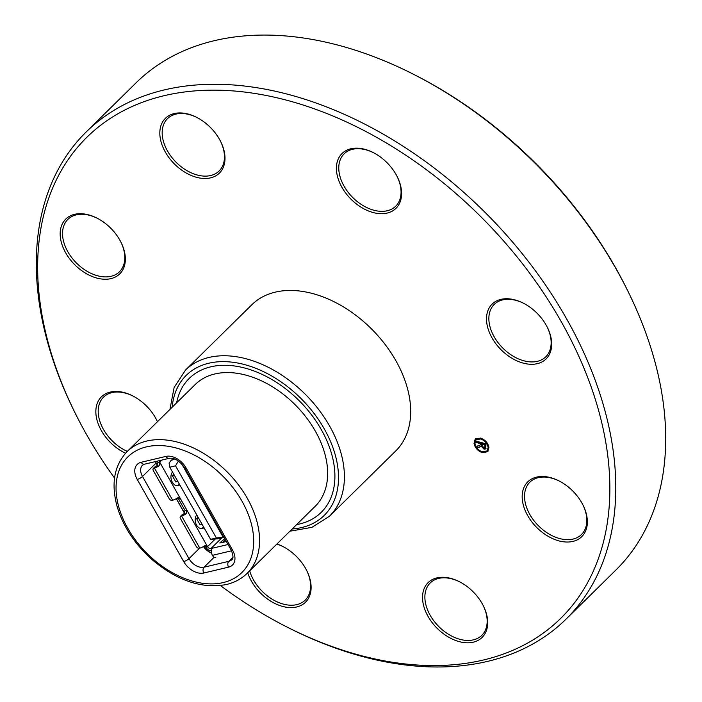 <?xml version="1.0" encoding="UTF-8"?>
<svg xmlns="http://www.w3.org/2000/svg" width="702" height="702" viewBox="0 0 702 702"><rect width="100%" height="100%" fill="white"/><g stroke="black" fill="none" stroke-linecap="round" stroke-linejoin="round"><path stroke-width="1.05" d="M500.912 299.368A38.461 25.641 45.4 0 1 523.332 303.159A38.461 25.641 45.4 0 1 547.516 327.702A38.461 25.641 45.4 0 1 535.81 363.961A38.461 25.641 45.4 0 1 491.576 337.074A38.461 25.641 45.4 0 1 500.912 299.368M350.816 148.78A38.461 25.641 45.4 0 1 373.245 152.571A38.461 25.641 45.4 0 1 397.429 177.115A38.461 25.641 45.4 0 1 385.714 213.373A38.461 25.641 45.4 0 1 341.479 186.478A38.461 25.641 45.4 0 1 350.816 148.78M174.228 113.557A38.461 25.641 45.4 0 1 196.648 117.348A38.461 25.641 45.4 0 1 220.832 141.892A38.461 25.641 45.4 0 1 209.126 178.15A38.461 25.641 45.4 0 1 164.891 151.255A38.461 25.641 45.4 0 1 174.228 113.557M74.579 214.329A38.461 25.641 45.4 0 1 96.999 218.12A38.461 25.641 45.4 0 1 121.183 242.664A38.461 25.641 45.4 0 1 109.477 278.922A38.461 25.641 45.4 0 1 65.242 252.036A38.461 25.641 45.4 0 1 74.579 214.329M125.553 453.246A38.461 25.641 45.4 0 1 96.867 419.542A38.461 25.641 45.4 0 1 110.24 392.076A38.461 25.641 45.4 0 1 132.669 395.858A38.461 25.641 45.4 0 1 156.853 420.401A38.461 25.641 45.4 0 1 157.467 421.709M276.948 543.98A38.461 25.641 45.4 0 1 282.766 546.454A38.461 25.641 45.4 0 1 306.941 570.998A38.461 25.641 45.4 0 1 291.883 607.581A38.461 25.641 45.4 0 1 247.718 572.771M436.934 577.886A38.461 25.641 45.4 0 1 459.354 581.677A38.461 25.641 45.4 0 1 483.538 606.221A38.461 25.641 45.4 0 1 471.832 642.479A38.461 25.641 45.4 0 1 427.597 615.584A38.461 25.641 45.4 0 1 436.934 577.886M536.582 477.114A38.461 25.641 45.4 0 1 559.003 480.896A38.461 25.641 45.4 0 1 583.187 505.44A38.461 25.641 45.4 0 1 571.481 541.698A38.461 25.641 45.4 0 1 527.246 514.812A38.461 25.641 45.4 0 1 536.582 477.114M220.454 585.556A337.636 225.044 -134.6 0 0 286.548 626.798A337.636 225.044 -134.6 0 0 602.272 424.894A337.636 225.044 -134.6 0 0 164.119 95.7A337.636 225.044 -134.6 0 0 74.307 411.363A337.636 225.044 -134.6 0 0 114.558 478.062M169.937 409.424L174.131 387.478L185.504 370.086L251.781 304.8A102.571 68.366 45.4 0 1 275.263 292.146A102.571 68.366 45.4 0 1 385.31 344.708A102.571 68.366 45.4 0 1 395.752 450.938L329.475 516.224L311.925 527.342L289.917 531.203M474.034 443.348L475.219 439.057L480.563 438.083C485.179 439.742 487.969 442.857 488.943 447.42L487.75 451.693L482.406 452.676C477.799 451.017 475.008 447.911 474.034 443.348L475.482 438.82M565.987 619.199L615.917 570.006A341.909 227.896 -134.6 0 0 628.58 292.523A341.909 227.896 -134.6 0 0 413.653 74.359A341.909 227.896 -134.6 0 0 214.303 40.698A341.909 227.896 -134.6 0 0 136.012 82.88L86.083 132.073A341.909 227.896 45.4 0 1 164.373 89.891A341.909 227.896 45.4 0 1 531.177 265.11A341.909 227.896 45.4 0 1 565.987 619.199A341.909 227.896 45.4 0 1 288.346 627.711L286.548 626.798M74.307 411.363L73.42 409.547A341.909 227.896 45.4 0 1 86.083 132.073M559.371 481.089A36.758 24.5 -134.6 0 0 538.294 477.65A36.758 24.5 -134.6 0 0 529.878 482.177A36.758 24.5 -134.6 0 0 538.223 525.552A36.758 24.5 -134.6 0 0 581.467 534.547A36.758 24.5 -134.6 0 0 583.002 505.071M459.722 581.861A36.758 24.5 -134.6 0 0 438.645 578.422A36.758 24.5 -134.6 0 0 430.229 582.958A36.758 24.5 -134.6 0 0 438.575 626.333A36.758 24.5 -134.6 0 0 481.818 635.319A36.758 24.5 -134.6 0 0 483.353 605.852M249.658 570.866A36.758 24.5 -134.6 0 0 274.815 600.719A36.758 24.5 -134.6 0 0 305.23 600.096A36.758 24.5 -134.6 0 0 306.765 570.629M283.125 546.639A36.758 24.5 -134.6 0 0 276.825 544.094M133.038 396.051A36.758 24.5 -134.6 0 0 111.96 392.611A36.758 24.5 -134.6 0 0 103.545 397.148A36.758 24.5 -134.6 0 0 101.378 425.228A36.758 24.5 -134.6 0 0 127.334 451.404M157.441 421.735A36.758 24.5 -134.6 0 0 156.669 420.042M97.367 218.304A36.758 24.5 -134.6 0 0 76.29 214.865A36.758 24.5 -134.6 0 0 67.875 219.401A36.758 24.5 -134.6 0 0 76.22 262.776A36.758 24.5 -134.6 0 0 119.463 271.771A36.758 24.5 -134.6 0 0 120.998 242.295M197.016 117.532A36.758 24.5 -134.6 0 0 175.939 114.093A36.758 24.5 -134.6 0 0 167.524 118.629A36.758 24.5 -134.6 0 0 175.869 162.004A36.758 24.5 -134.6 0 0 219.112 170.99A36.758 24.5 -134.6 0 0 220.647 141.523M373.604 152.755A36.758 24.5 -134.6 0 0 352.536 149.315A36.758 24.5 -134.6 0 0 344.12 153.852A36.758 24.5 -134.6 0 0 352.465 197.227A36.758 24.5 -134.6 0 0 395.709 206.212A36.758 24.5 -134.6 0 0 397.244 176.746M523.701 303.343A36.758 24.5 -134.6 0 0 502.623 299.903A36.758 24.5 -134.6 0 0 494.208 304.44A36.758 24.5 -134.6 0 0 502.553 347.815A36.758 24.5 -134.6 0 0 545.796 356.8A36.758 24.5 -134.6 0 0 547.332 327.334M413.653 74.359L415.452 75.272A337.636 225.044 45.4 0 1 627.693 290.716L628.58 292.523M487.978 451.439L482.406 452.676M482.897 452.193C478.29 450.535 475.5 447.428 474.526 442.865M487.223 450.649L488.531 446.683C487.671 442.681 485.214 439.952 481.168 438.504L476.254 439.61M488.039 447.165C487.179 443.164 484.722 440.435 480.677 438.987L475.991 439.838L474.938 443.594C475.798 447.595 478.246 450.324 482.292 451.772L486.986 450.903L488.531 446.683M481.168 438.504L480.677 438.987M486.012 448.622L484.599 448.683L481.73 445.647L479.677 447.174L477.29 447.674L477.079 446.007L479.238 445.656L480.694 444.515L480.589 443.682L476.649 442.602L476.474 441.225L485.933 443.804L485.784 448.903L484.108 449.166L481.239 446.13L480.984 446.595M480.651 444.892L481.186 444.033L481.081 443.19L480.589 443.682M481.177 446.34L477.29 447.674M477.781 447.192L477.623 445.919M480.967 444.673L481.186 444.033M481.081 443.19L477.141 442.12L476.649 442.602M477.141 442.12L477.053 441.382M484.599 448.683L484.108 449.166M485.012 447.209L485.398 444.375L482.256 443.515L481.765 443.997L481.941 445.358L483.757 447.63L484.828 447.534L484.906 444.857L481.765 443.997M485.538 445.498L485.047 445.981M485.398 444.375L484.906 444.857M299.675 523.973A94.024 62.671 -134.6 0 0 321.209 512.372A94.024 62.671 -134.6 0 0 299.868 401.412A94.024 62.671 -134.6 0 0 189.233 378.413A94.024 62.671 -134.6 0 0 176.632 402.825A94.024 62.671 -134.6 0 1 189.233 378.413A94.024 62.671 -134.6 0 1 299.868 401.412A94.024 62.671 -134.6 0 1 321.209 512.372L321.209 512.372A94.024 62.671 -134.6 0 1 299.675 523.973A94.024 62.671 -134.6 0 1 296.613 524.605A94.024 62.671 -134.6 0 0 299.675 523.973M201.465 528.597A7.661 5.291 76.7 0 0 201.843 528.369L203.685 527.123M177.22 485.74A7.661 5.291 76.7 0 0 177.597 485.512L179.44 484.257M211.539 550.798A5.449 3.633 -134.6 0 1 205.73 547.069L204.405 545.954M185.074 510.556L186.872 510.126L186.258 513.715A5.3 1.483 150.5 0 1 181.546 515.926L199.772 548.139L199.289 548.253A2.562 1.711 45.4 0 1 196.279 546.542L180.475 518.611A2.562 1.711 45.4 0 1 180.475 516.356L181.836 515.014A2.562 1.711 45.4 0 1 182.423 514.698L182.906 514.584A2.738 0.763 150.5 0 0 183.67 514.338L185.074 510.556L178.606 499.122L177.29 498.025M157.95 462.618L159.758 462.188L159.135 465.786L156.546 466.4L157.941 462.6A5.449 3.633 45.4 0 1 157.327 461.144M204.01 527.702L203.65 527.948A7.661 5.291 -103.3 0 1 202.395 528.501A7.661 5.291 -103.3 0 1 196.13 524.201A7.661 5.291 -103.3 0 1 196.472 515.268L196.762 514.873M179.765 484.836L179.396 485.082A7.661 5.291 -103.3 0 1 178.141 485.644A7.661 5.291 -103.3 0 1 171.876 481.344A7.661 5.291 -103.3 0 1 172.227 472.402L172.508 472.016M211.723 549.947L210.933 548.578A2.887 1.922 45.4 0 1 207.538 546.639L205.721 547.051M199.772 548.139A5.3 1.483 -29.5 0 0 204.484 545.937L205.405 545.515L207.529 546.63L159.758 462.188A2.887 1.922 45.4 0 1 159.328 460.67M156.546 466.4A2.738 0.763 150.5 0 1 155.783 466.646L155.309 466.76A2.562 1.711 45.4 0 0 154.721 467.076L153.361 468.418A2.562 1.711 45.4 0 1 153.94 468.102L155.309 466.76M181.546 515.926L182.423 514.698M221.902 537.767L210.933 548.578L211.837 548.692L211.697 550.035A5.3 3.659 76.7 0 0 212.434 555.343L212.759 555.914A2.562 1.711 -134.6 0 0 215.777 557.634M159.135 465.786A5.3 1.483 150.5 0 1 154.422 467.988L153.94 468.102M153.361 468.418A2.562 1.711 45.4 0 0 153.352 470.673L169.156 498.604A2.562 1.711 45.4 0 0 172.174 500.324L172.657 500.21A5.3 1.483 -29.5 0 0 177.369 497.999L178.282 497.586L180.405 498.692L178.606 499.122M180.475 516.356A2.562 1.711 45.4 0 1 181.063 516.04M225.202 539.531L222.552 542.506L219.787 542.988L224.684 538.601M181.616 463.741L223.175 537.197L223.868 537.162M173.052 458.467L169.094 462.978L169.779 467.19L210.6 539.338L217.392 538.838L223.938 537.284M170.911 460.582L174.763 459.011M223.175 537.197L216.365 537.969L175.544 465.821L178.448 461.003M175.544 465.821L169.779 467.19M210.6 539.338L216.365 537.969M198.122 517.286L196.525 518.445L196.858 519.129L198.49 517.936M173.868 474.42L172.28 475.579L172.613 476.263L174.236 475.078M196.858 519.129L200.096 524.842L201.957 524.069M172.613 476.263L175.842 481.984L177.711 481.212M203.685 546.446A17.094 11.399 -134.6 0 0 208.283 551.079A17.094 11.399 -134.6 0 0 211.03 552.922M157.634 465.751L156.116 463.057A12.82 8.547 45.4 0 1 155.66 462.197A12.82 8.547 45.4 0 1 155.388 461.609L157.722 465.672M176.36 498.631L184.837 513.61M315.207 506.282A85.477 56.976 -134.6 0 0 295.805 405.414A85.477 56.976 -134.6 0 0 195.235 384.503L127.141 451.579A85.477 56.976 45.4 0 1 227.72 472.49A85.477 56.976 45.4 0 1 247.122 573.367L315.207 506.282M211.635 553.167A12.82 8.547 45.4 0 1 210.196 552.527A12.82 8.547 45.4 0 1 203.448 546.577M184.758 513.688L176.272 498.683M480.168 446.691L479.677 447.174M185.504 370.086A102.571 68.366 45.4 0 1 208.994 357.441A102.571 68.366 45.4 0 1 319.033 410.003A102.571 68.366 45.4 0 1 329.475 516.224M292.164 528.992A98.298 65.523 -134.6 0 0 327.264 434.468A98.298 65.523 -134.6 0 0 208.74 363.241A98.298 65.523 -134.6 0 0 172.183 407.213M203.65 527.948L201.843 528.369M179.396 485.082L177.597 485.512M215.023 539.259L207.538 546.639M159.749 462.179L161.89 460.064M183.67 514.338L186.258 513.715M154.422 467.988L172.657 500.21M222.674 542.392L226.334 541.523M228.027 544.515L210.942 548.569M222.832 542.234L226.272 541.409M212.434 555.343L231.555 550.807M172.525 459.547L173.499 458.582M165.918 456.405A17.094 11.399 45.4 0 1 186.021 467.848L232.502 549.991A17.094 11.399 45.4 0 1 228.562 567.137L203.808 573.007A17.094 11.399 45.4 0 1 183.705 561.574L137.223 479.422A17.094 11.399 45.4 0 1 141.155 462.285L165.918 456.405A4.273 2.957 76.7 0 0 169.173 458.336C174.254 457.511 179.387 460.635 184.573 467.716L231.055 549.859A4.273 1.193 -29.5 0 0 232.502 549.991M223.262 582.572A81.204 54.124 -134.6 0 0 215.11 469.041A81.204 54.124 -134.6 0 0 116.216 492.514A81.204 54.124 -134.6 0 0 223.262 582.572M210.46 552.579A75.219 50.14 -134.6 0 0 211.592 552.965M199.57 548.192L188.978 558.625A12.82 8.547 -134.6 0 0 204.054 567.198L228.817 561.328A12.82 8.547 -134.6 0 0 231.748 559.748C233.582 558.52 233.354 555.229 231.055 549.859M214.119 557.291L204.054 567.198A4.273 2.957 76.7 0 0 203.808 573.007M155.405 461.6L156.116 463.057L142.497 476.474L188.978 558.625A4.273 1.193 150.5 0 1 183.705 561.574M141.155 462.285A4.273 2.957 76.7 0 0 144.419 464.206L142.515 465.207A12.82 8.547 -134.6 0 0 142.497 476.474A4.273 1.193 -29.5 0 1 137.223 479.422M232.88 557.318L228.817 561.328A4.273 2.957 76.7 0 0 228.562 567.137M186.021 467.848A4.273 1.193 150.5 0 1 184.573 467.716M486.986 450.903L487.478 450.421M475.991 439.838L476.482 439.355M484.828 447.534L485.319 447.051M127.141 451.579C114.303 465.224 110.925 483.415 117.023 506.16C122.824 525.745 134.152 543.251 150.991 558.678C176.369 580.528 201.544 589.127 226.518 584.494C234.643 582.555 241.514 578.843 247.122 573.367M144.419 464.206L169.173 458.336"/></g></svg>
